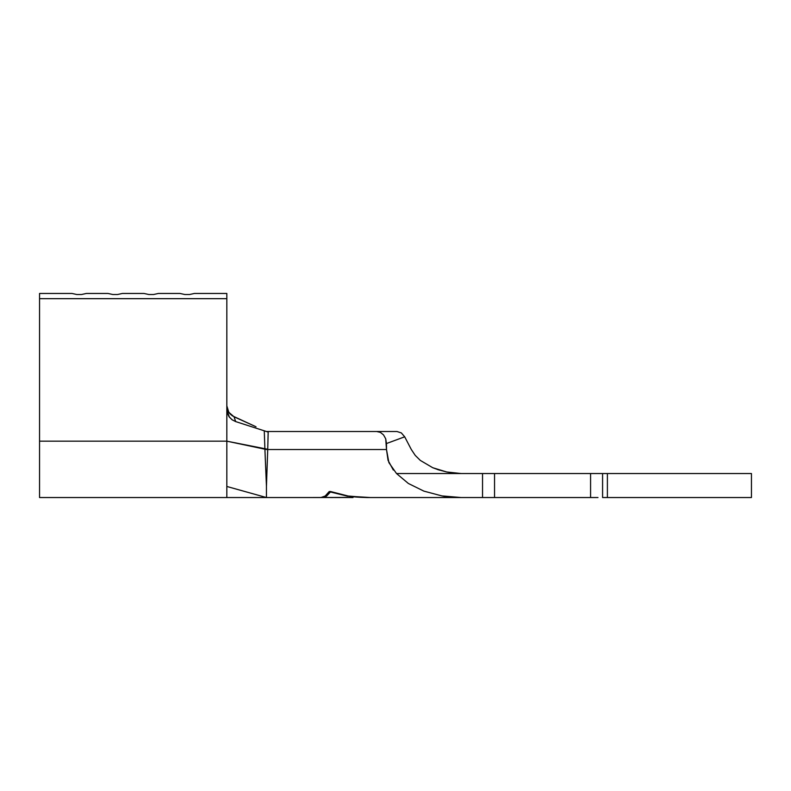 <?xml version="1.0" encoding="UTF-8"?>
<svg xmlns="http://www.w3.org/2000/svg" width="791" height="791" viewBox="0 0 791 791"><rect width="100%" height="100%" fill="white"/><g stroke="black" fill="none" stroke-linecap="round" stroke-linejoin="round"><path stroke-width="1.19" d="M230.695 414.543L228.233 411.35L226.829 405.813L227.482 409.649L229.38 413.11L232.287 415.809L256.027 426.774L234.057 416.798L235.669 421.583L231.971 419.675L229.004 416.63L227.284 412.991L226.829 409.768L226.829 441.17L267.734 449.268L264.916 449.397L264.263 430.808L268.189 432.074L267.734 449.308L264.906 449.199L264.263 430.808L266.448 431.51L376.724 431.51L380.382 432.38L383.536 434.902L385.711 438.797L386.492 449.525L267.734 449.525L266.448 486.247L264.916 449.397L267.734 449.525L268.159 432.064M330.628 497.539L333.14 497.539M347.585 497.42L306.69 497.539L351.046 497.519M330.43 491.537L329.214 491.537L330.608 491.537L329.214 491.537L325.2 496.016L320.919 497.539L266.448 497.539L320.919 497.539L325.2 496.016L329.214 491.537L347.358 496.135L370.524 497.539L347.358 496.135L330.43 491.982L326.554 496.135L322.431 497.539L326.554 496.135L330.43 491.537L348.099 496.016C352.163 496.847 358.392 497.361 366.777 497.539L461.202 497.539L441.862 495.908L423.847 491.112L408.374 483.479L396.509 473.532L482.54 473.532L461.202 473.532L446.628 471.97L432.736 467.718L420.328 460.421L415.245 455.408L411.32 449.525L404.695 436.81L411.32 449.525L415.245 455.408L420.328 460.421L432.726 467.708L420.328 460.421L415.226 455.389M81.572 294.499L76.767 294.499L71.961 293.461L39.55 293.461L39.55 298.672L226.829 298.672L226.829 293.461L194.418 293.461L189.613 294.499L184.807 294.499L180.012 293.461L158.398 293.461L153.602 294.499L148.797 294.499L143.992 293.461L122.387 293.461L117.582 294.499L112.777 294.499L107.981 293.461L86.367 293.461L81.572 294.499L86.367 293.461L107.981 293.461L112.777 294.499L117.582 294.499L122.387 293.461L143.992 293.461L148.797 294.499L153.602 294.499L158.398 293.461L180.012 293.461L184.807 294.499L189.613 294.499L194.418 293.461L226.829 293.461L226.829 409.768L226.829 298.672L39.55 298.672L39.55 497.539L39.55 441.17L226.829 441.17L226.829 486.465L266.448 497.539L266.448 486.247L266.448 497.539L226.829 486.465L226.829 497.539L226.829 441.17L39.55 441.17L39.55 293.461L71.961 293.461L76.767 294.499L81.572 294.499M268.396 431.51L387.224 431.51M590.58 473.532L590.58 497.539L590.58 473.532L494.543 473.532L602.584 473.532L602.584 497.539L751.45 497.539L751.45 473.532L607.389 473.532L607.389 497.539L602.584 497.539L602.584 473.532L607.389 473.532L607.389 497.539L751.45 497.539L751.45 473.532L597.996 473.532M487.127 473.532L482.54 473.532L482.54 497.539L366.777 497.539L348.099 496.016L330.608 491.537M597.996 497.539L494.543 497.539L494.543 473.532L494.543 497.539L461.202 497.539C452.511 497.351 446.065 496.797 441.862 495.908L423.847 491.112L408.374 483.479L396.509 473.532L461.202 473.532L446.628 471.97L437.423 469.498M590.58 497.539L494.543 497.539M487.127 497.539L482.54 497.539L482.54 473.532L494.543 473.532M404.666 436.761L401.334 432.914L396.973 431.51L401.334 432.914L404.695 436.81L386.492 443.524L386.492 449.525L388.895 462.626L396.509 473.532M401.334 432.914L396.973 431.51L376.724 431.51L380.382 432.38L383.536 434.902L385.711 438.797L386.492 443.524L404.695 436.81M432.845 467.758L439.549 470.18M446.569 471.96L454.153 473.147M393.325 470.062L388.065 460.362L386.492 449.525L267.734 449.525L266.448 486.247L264.896 449.199L226.829 441.17L226.829 409.768L229.37 417.124L232.208 419.853L235.669 421.583L264.263 430.808L235.669 421.583L234.057 416.798L228.807 412.309L226.829 405.813M334.514 497.539L340.605 497.539M353.033 497.539L351.125 497.539M339.29 497.539L334.741 497.539M39.55 497.539L266.448 497.539"/></g></svg>
